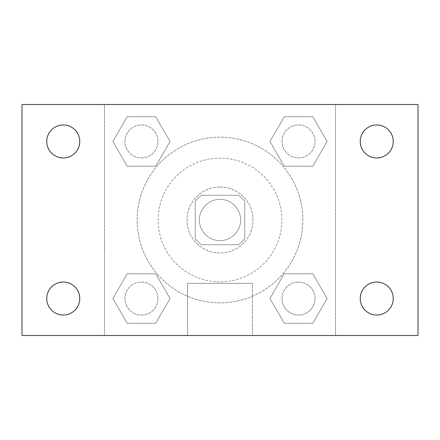 <?xml version="1.0" encoding="UTF-8"?>
<svg xmlns="http://www.w3.org/2000/svg" width="440" height="440" viewBox="0 0 440 440"><rect width="100%" height="100%" fill="white"/><g stroke="black" fill="none" stroke-linecap="round" stroke-linejoin="round"><path stroke-width="0.33" stroke-dasharray="2.2 1.65" d="M240.625 220A20.625 20.625 0 0 0 209.688 202.136A20.625 20.625 0 0 0 209.688 237.864A20.625 20.625 0 0 0 240.625 220A20.625 20.625 0 0 0 209.688 202.136A20.625 20.625 0 0 0 209.688 237.864A20.625 20.625 0 0 0 240.625 220M238.48 244.75L201.52 244.75A30.888 30.888 0 0 1 195.25 238.48L195.25 201.52A30.888 30.888 0 0 1 201.52 195.25L238.48 195.25A30.888 30.888 0 0 1 244.75 201.52L244.75 238.48A30.888 30.888 0 0 1 238.48 244.75L201.52 244.75A30.888 30.888 0 0 1 195.25 238.48L195.25 201.52A30.888 30.888 0 0 1 201.52 195.25L238.48 195.25A30.888 30.888 0 0 1 244.75 201.52L244.75 238.48A30.888 30.888 0 0 1 238.48 244.75M220 187A33 33 0 0 1 248.578 236.5A33 33 0 0 1 191.422 236.5A33 33 0 0 1 220 187A33 33 0 0 0 187 220A33 33 0 0 0 220 253A33 33 0 0 0 253 220A33 33 0 0 0 220 187M281.875 220A61.875 61.875 0 0 0 189.063 166.413A61.875 61.875 0 0 0 189.063 273.587A61.875 61.875 0 0 0 281.875 220A61.875 61.875 0 0 0 189.063 166.413A61.875 61.875 0 0 0 189.063 273.587A61.875 61.875 0 0 0 281.875 220M112.882 141.46L127.171 116.71L155.749 116.71L170.038 141.46L155.749 166.21L127.171 166.21L112.882 141.46L127.171 116.71L155.749 116.71L170.038 141.46L155.749 166.21L127.171 166.21L112.882 141.46L127.171 116.71L155.749 116.71L170.038 141.46L155.749 166.21L127.171 166.21L112.882 141.46M112.882 298.54L127.171 273.79L155.749 273.79L170.038 298.54L155.749 323.29L127.171 323.29L112.882 298.54L127.171 273.79L155.749 273.79L170.038 298.54L155.749 323.29L127.171 323.29L112.882 298.54L127.171 273.79L155.749 273.79L170.038 298.54L155.749 323.29L127.171 323.29L112.882 298.54M104.5 335.5L104.5 104.5L335.5 104.5L335.5 335.5L104.5 335.5L104.5 104.5L335.5 104.5L335.5 335.5L104.5 335.5L104.5 104.5L335.5 104.5L335.5 335.5L22 335.5L22 104.5L104.5 104.5L104.5 335.5M269.962 141.46L284.251 116.71L312.829 116.71L327.118 141.46L312.829 166.21L284.251 166.21L269.962 141.46L284.251 116.71L312.829 116.71L327.118 141.46L312.829 166.21L284.251 166.21L269.962 141.46L284.251 116.71L312.829 116.71L327.118 141.46L312.829 166.21L284.251 166.21L269.962 141.46M269.962 298.54L284.251 273.79L312.829 273.79L327.118 298.54L312.829 323.29L284.251 323.29L269.962 298.54L284.251 273.79L312.829 273.79L327.118 298.54L312.829 323.29L284.251 323.29L269.962 298.54L284.251 273.79L312.829 273.79L327.118 298.54L312.829 323.29L284.251 323.29L269.962 298.54M234.438 104.5L205.563 104.511L234.438 104.5M302.83 220A82.83 82.83 0 0 0 178.585 148.269A82.83 82.83 0 0 0 178.585 291.731A82.83 82.83 0 0 0 302.83 220A82.83 82.83 0 0 0 178.585 148.269A82.83 82.83 0 0 0 178.585 291.731A82.83 82.83 0 0 0 302.83 220M157.96 298.54A16.5 16.5 0 0 0 133.21 284.251A16.5 16.5 0 0 0 133.21 312.829A16.5 16.5 0 0 0 157.96 298.54A16.5 16.5 0 0 0 133.21 284.251A16.5 16.5 0 0 0 133.21 312.829A16.5 16.5 0 0 0 157.96 298.54A16.5 16.5 0 0 0 133.21 284.251A16.5 16.5 0 0 0 133.21 312.829A16.5 16.5 0 0 0 157.96 298.54A16.5 16.5 0 0 0 133.21 284.251A16.5 16.5 0 0 0 133.21 312.829A16.5 16.5 0 0 0 157.96 298.54M157.96 141.46A16.5 16.5 0 0 0 133.21 127.171A16.5 16.5 0 0 0 133.21 155.749A16.5 16.5 0 0 0 157.96 141.46A16.5 16.5 0 0 0 133.21 127.171A16.5 16.5 0 0 0 133.21 155.749A16.5 16.5 0 0 0 157.96 141.46A16.5 16.5 0 0 0 133.21 127.171A16.5 16.5 0 0 0 133.21 155.749A16.5 16.5 0 0 0 157.96 141.46A16.5 16.5 0 0 0 133.21 127.171A16.5 16.5 0 0 0 133.21 155.749A16.5 16.5 0 0 0 157.96 141.46M315.04 141.46A16.5 16.5 0 0 0 290.29 127.171A16.5 16.5 0 0 0 290.29 155.749A16.5 16.5 0 0 0 315.04 141.46A16.5 16.5 0 0 0 290.29 127.171A16.5 16.5 0 0 0 290.29 155.749A16.5 16.5 0 0 0 315.04 141.46A16.5 16.5 0 0 0 290.29 127.171A16.5 16.5 0 0 0 290.29 155.749A16.5 16.5 0 0 0 315.04 141.46A16.5 16.5 0 0 0 290.29 127.171A16.5 16.5 0 0 0 290.29 155.749A16.5 16.5 0 0 0 315.04 141.46M282.04 298.54A16.5 16.5 0 0 1 306.79 284.251A16.5 16.5 0 0 1 306.79 312.829A16.5 16.5 0 0 1 282.04 298.54A16.5 16.5 0 0 1 306.79 284.251A16.5 16.5 0 0 1 306.79 312.829A16.5 16.5 0 0 1 282.04 298.54M252.445 335.5L187.556 335.5L252.445 335.5L187.556 335.5L252.445 335.5L252.445 283.36L187.556 283.36L252.445 283.36L187.556 283.36L252.445 283.36L252.445 335.5M104.5 253L104.5 238.563L104.511 253M335.5 253L335.5 238.563L335.489 253M335.5 104.5L418 104.5L418 335.5L335.5 335.5L335.5 104.5M63.25 157.96A16.5 16.5 0 0 0 77.539 133.21A16.5 16.5 0 0 0 48.961 133.21A16.5 16.5 0 0 0 63.25 157.96M63.25 315.04A16.5 16.5 0 0 0 77.539 290.29A16.5 16.5 0 0 0 48.961 290.29A16.5 16.5 0 0 0 63.25 315.04M376.75 157.96A16.5 16.5 0 0 0 391.039 133.21A16.5 16.5 0 0 0 362.461 133.21A16.5 16.5 0 0 0 376.75 157.96M376.75 315.04A16.5 16.5 0 0 0 391.039 290.29A16.5 16.5 0 0 0 362.461 290.29A16.5 16.5 0 0 0 376.75 315.04M315.04 298.54A16.5 16.5 0 0 0 290.29 284.251A16.5 16.5 0 0 0 290.29 312.829A16.5 16.5 0 0 0 315.04 298.54A16.5 16.5 0 0 0 290.29 284.251A16.5 16.5 0 0 0 290.29 312.829A16.5 16.5 0 0 0 315.04 298.54M187.556 283.36L187.556 335.5L187.556 283.36"/><path stroke-width="0.66" d="M22 104.5L418 104.5L418 335.5L22 335.5L22 104.5M63.25 282.04A16.5 16.5 0 0 1 79.75 298.54A16.5 16.5 0 0 1 63.25 315.04A16.5 16.5 0 0 1 46.75 298.54A16.5 16.5 0 0 1 63.25 282.04M376.75 282.04A16.5 16.5 0 0 1 393.25 298.54A16.5 16.5 0 0 1 376.75 315.04A16.5 16.5 0 0 1 360.25 298.54A16.5 16.5 0 0 1 376.75 282.04M376.75 124.96A16.5 16.5 0 0 1 393.25 141.46A16.5 16.5 0 0 1 376.75 157.96A16.5 16.5 0 0 1 360.25 141.46A16.5 16.5 0 0 1 376.75 124.96M63.25 124.96A16.5 16.5 0 0 1 79.75 141.46A16.5 16.5 0 0 1 63.25 157.96A16.5 16.5 0 0 1 46.75 141.46A16.5 16.5 0 0 1 63.25 124.96"/></g></svg>
